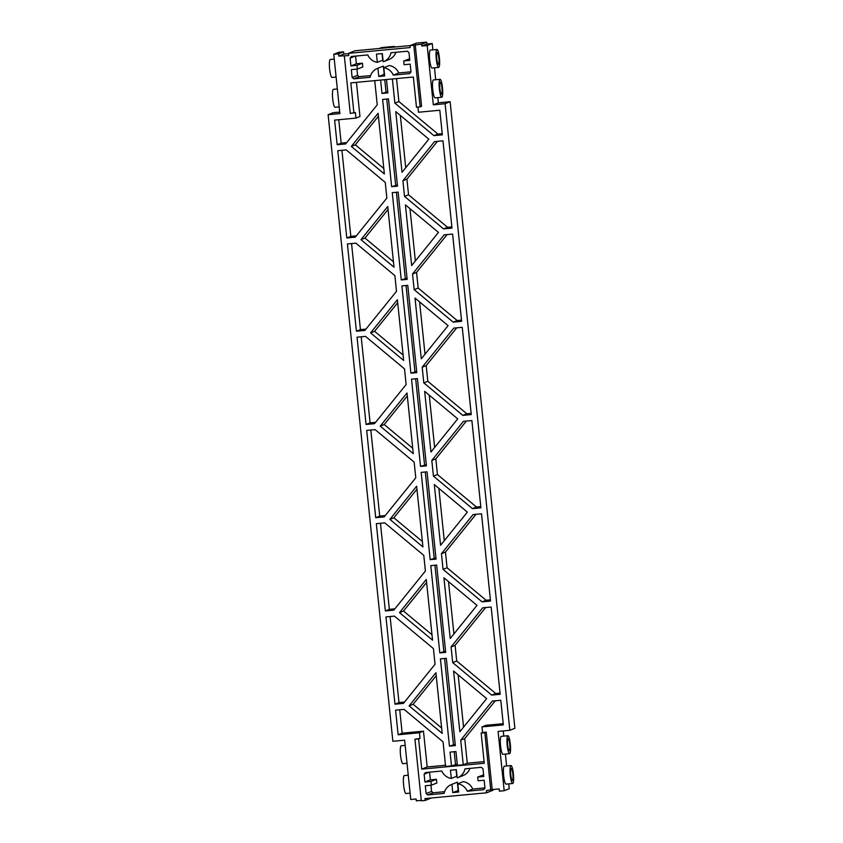<?xml version="1.0" encoding="UTF-8"?>
<svg xmlns="http://www.w3.org/2000/svg" width="843" height="843" viewBox="0 0 843 843"><rect width="100%" height="100%" fill="white"/><g stroke="black" fill="none" stroke-linecap="round" stroke-linejoin="round"><path stroke-width="1.26" d="M431.342 797.984L425.167 800.45L424.977 798.584L486.58 792.799L493.06 790.218L492.986 789.501M339.729 112.077L333.164 112.699L328.117 114.711L339.887 113.605L333.754 54.3L338.538 53.847L338.77 56.091L343.818 54.078L343.596 51.834L338.812 52.287L333.754 54.3M348.549 53.636L343.818 54.078M379.445 48.42L391.584 47.282L393.66 46.46L381.521 47.598L379.297 48.483L354.998 50.77L348.517 53.351L410.13 47.566L409.93 45.701L416.41 43.119L426.706 42.15L421.658 44.163L421.848 46.028L427.18 45.533L432.238 43.509L426.895 44.015L426.706 42.15M393.66 46.46L395.999 46.913M490.763 790.144L484.83 732.715L486.253 732.145L492.186 789.585L486.348 790.565L486.58 792.799M508.74 783.885L509.246 788.7L504.188 790.713L498.065 731.408L509.836 730.301L514.883 728.289L450.13 101.708L438.36 102.814L437.823 97.619M503.808 736.118L503.271 730.923M410.225 45.585L379.297 48.483M432.238 43.509L432.891 49.863M484.83 732.715L481.153 733.062L482.575 732.493L481.996 726.898L486.011 725.296L503.208 723.684M425.167 800.45L421.3 800.818L414.946 739.269L418.623 738.932L421.742 769.143L484.272 763.263L481.153 733.062M424.124 774.19L424.935 782.019L431.005 781.45L431.384 785.181L425.315 785.75L426.126 793.579L427.749 794.938L444.113 793.4A12.413 12.202 68.3 0 1 451.911 784.348L452.765 792.589L458.645 792.03L457.802 783.8A12.413 12.202 68.3 0 1 467.296 791.219L483.661 789.691L484.978 788.057L484.167 780.228L478.097 780.797L477.718 777.067L483.787 776.498L482.976 768.658L481.353 767.309L464.988 768.848A12.413 12.202 68.3 0 1 457.191 777.889L456.337 769.659L450.457 770.207L451.3 778.447A12.413 12.202 68.3 0 1 441.806 771.018L425.441 772.557L424.124 774.19L429.066 772.22M338.77 56.091L348.749 55.585L348.517 53.351M338.538 53.847L343.596 51.834M421.258 800.386L416.294 800.85L416.105 798.985L410.762 799.491L404.64 740.186L392.87 741.292L328.117 114.711M492.186 789.585L499.182 788.922L499.404 791.166L504.188 790.713M509.836 730.301L445.083 103.721L450.13 101.708M445.083 103.721L433.313 104.827L438.36 102.814M433.313 104.827L427.18 45.533M434.472 67.809L435.705 79.716M436.99 49.474L430.373 50.095A9.01 1.612 84.6 0 0 430.288 50.116A9.01 1.612 84.6 0 0 429.635 59.453A9.01 1.612 84.6 0 0 432.059 68.041L438.676 67.419A9.01 1.612 84.6 0 0 439.435 58.293A9.01 1.612 84.6 0 0 436.99 49.474A9.01 1.612 84.6 0 0 436.906 49.495A9.01 1.612 84.6 0 0 436.252 58.831A9.01 1.612 84.6 0 0 438.676 67.419M440.078 79.316L433.45 79.937A9.01 1.612 84.6 0 0 433.365 79.948A9.01 1.612 84.6 0 0 432.712 89.284A9.01 1.612 84.6 0 0 435.136 97.872L441.753 97.251A9.01 1.612 84.6 0 0 442.512 88.136A9.01 1.612 84.6 0 0 440.078 79.316A9.01 1.612 84.6 0 0 439.993 79.326A9.01 1.612 84.6 0 0 439.34 88.663A9.01 1.612 84.6 0 0 441.753 97.251M421.848 46.028L426.895 44.015M421.658 44.163L409.93 45.701M506.622 765.981L505.389 754.063M510.995 765.57L504.367 766.192A9.01 1.612 84.6 0 0 504.283 766.213A9.01 1.612 84.6 0 0 503.64 775.549A9.01 1.612 84.6 0 0 506.053 784.127L512.67 783.516A9.01 1.612 84.6 0 0 513.429 774.39A9.01 1.612 84.6 0 0 510.995 765.57A9.01 1.612 84.6 0 0 510.911 765.592A9.01 1.612 84.6 0 0 510.257 774.928A9.01 1.612 84.6 0 0 512.67 783.516M507.907 735.728L501.29 736.35A9.01 1.612 84.6 0 0 501.206 736.371A9.01 1.612 84.6 0 0 500.552 745.707A9.01 1.612 84.6 0 0 502.976 754.295L509.594 753.674A9.01 1.612 84.6 0 0 510.352 744.548A9.01 1.612 84.6 0 0 507.907 735.728A9.01 1.612 84.6 0 0 507.823 735.749A9.01 1.612 84.6 0 0 507.17 745.086A9.01 1.612 84.6 0 0 509.594 753.674M414.946 739.269L420.046 738.363L419.466 732.767L423.481 731.166L402.153 733.168L398.138 734.769L419.466 732.767M418.623 738.932L420.046 738.363M421.742 769.143L427.18 766.972L423.481 731.166M427.18 766.972L445.483 765.254M467.275 763.21L463.26 764.801L460.721 740.186L464.735 738.594L467.275 763.21L484.103 761.629M398.138 734.769L395.588 710.154L404.05 709.363L443.06 741.851L445.61 766.466L451.49 765.908L450.067 752.114L455.947 751.556L457.38 765.36L463.26 764.801M451.49 765.908L457.254 764.148M486.253 732.145L482.575 732.493M467.296 791.219L472.744 789.059L484.957 787.91M457.802 783.8L463.239 781.63A12.413 12.202 -111.7 0 1 472.744 789.059M452.765 792.589L458.476 790.397M458.202 790.418L457.349 782.178A12.413 12.202 -111.7 0 0 456.938 782.336L451.49 784.506M451.911 784.348L457.349 782.178M477.718 777.067L483.608 774.854M427.749 794.938L433.197 792.768L444.588 791.693M433.197 792.768L431.563 791.419L430.931 785.223M426.126 793.579L431.563 791.419M431.384 785.181L436.822 783.01L436.442 779.28L431.005 781.45M469.951 768.373A12.413 12.202 68.3 0 1 463.049 775.571L457.601 777.741M424.935 782.019L430.373 779.849L436.442 779.28M430.373 779.849L429.582 772.167M451.3 778.447L456.737 776.277L456.063 769.68M344.334 55.996L350.266 113.436L355.377 112.519L355.957 118.115L334.618 120.117L337.158 144.733L345.619 143.942L377.232 104.827L374.735 80.633M413.797 45.332L420.151 106.871L416.474 107.219L413.355 77.008L350.825 82.877L353.944 113.088M350.93 65.923L357 65.354L357.39 69.084L351.32 69.653L352.132 77.493L353.754 78.842L370.109 77.303A12.413 12.202 68.3 0 1 377.917 68.251L378.76 76.492L384.65 75.944L383.797 67.703A12.413 12.202 68.3 0 1 393.302 75.132L409.656 73.594L410.973 71.961L410.172 64.131L404.103 64.7L403.713 60.97L409.782 60.401L408.971 52.572L407.348 51.212L390.983 52.751A12.413 12.202 68.3 0 1 383.186 61.802L382.332 53.562L376.452 54.11L377.306 62.35A12.413 12.202 68.3 0 1 367.801 54.932L351.436 56.46L350.119 58.093L350.93 65.923L356.368 63.762L355.577 56.07M380.614 80.085L381.995 93.457L387.885 92.899L386.505 79.527M460.721 740.186L492.323 701.07L500.784 700.28L503.334 724.896L481.996 726.898M415.22 44.763L421.584 106.302L420.151 106.871M417.949 107.082L418.476 112.245L439.814 110.243L442.354 134.859L433.892 135.649L437.907 134.058L442.227 133.647M396.526 78.589L398.897 101.56L394.882 103.162L433.892 135.649M394.882 103.162L392.385 78.979M402.901 180.739L406.916 179.137L408.539 194.807L404.524 196.408L402.901 180.739L434.514 141.624L442.975 140.823L451.996 228.105L443.534 228.896L447.549 227.294L451.869 226.893M404.524 196.408L443.534 228.896M412.543 273.986L416.558 272.384L418.17 288.043L414.155 289.644L412.543 273.986L444.145 234.86L452.607 234.069L461.627 321.341L453.165 322.142L457.18 320.54L461.5 320.129M414.155 289.644L453.165 322.142M422.174 367.221L426.189 365.62L427.812 381.289L423.797 382.891L422.174 367.221L453.787 328.106L462.249 327.305L471.258 414.587L462.807 415.378L466.822 413.776L471.142 413.376M423.797 382.891L462.807 415.378M431.806 460.468L435.82 458.866L437.443 474.535L433.428 476.126L431.806 460.468L463.418 421.342L471.88 420.552L480.9 507.823L472.438 508.624L476.453 507.022L480.773 506.611M433.428 476.126L472.438 508.624M441.447 553.703L445.462 552.112L447.075 567.771L443.06 569.373L441.447 553.703L473.06 514.588L481.511 513.798L490.531 601.07L482.07 601.86L486.084 600.258L490.405 599.858M443.06 569.373L482.07 601.86M451.079 646.95L455.094 645.348L456.716 661.017L452.702 662.609L451.079 646.95L482.691 607.824L491.153 607.034L500.173 694.305L491.711 695.106L495.726 693.504L500.047 693.094M452.702 662.609L491.711 695.106M394.977 704.19L403.439 703.389L435.041 664.273L433.428 648.604L394.419 616.117L385.957 616.907L394.977 704.19L398.992 702.588L404.503 702.071M385.346 610.943L393.797 610.153L425.409 571.027L423.787 555.368L384.777 522.881L376.326 523.672L385.346 610.943L389.35 609.341L394.872 608.825M375.704 517.707L384.166 516.907L415.778 477.791L414.155 462.122L375.146 429.635L366.684 430.425L375.704 517.707L379.719 516.106L385.23 515.589M366.073 424.461L374.524 423.671L406.136 384.545L404.524 368.886L365.514 336.389L357.053 337.189L366.073 424.461L370.088 422.859L375.599 422.343M356.431 331.225L364.893 330.424L396.505 291.309L394.882 275.64L355.872 243.153L347.411 243.943L356.431 331.225L360.446 329.624L365.967 329.107M346.8 237.979L355.261 237.189L386.863 198.063L385.251 182.404L346.241 149.906L337.78 150.707L346.8 237.979L350.814 236.377L356.326 235.861M442.185 733.41L435.915 672.714L409.129 705.876L442.185 733.41M399.487 612.629L432.554 640.164L426.284 579.468L399.487 612.629L403.502 611.027L431.995 634.758M440.425 658.868L446.316 658.32L455.336 745.591L449.445 746.139L440.425 658.868M439.814 652.904L445.694 652.356L436.674 565.073L430.794 565.632L439.814 652.904L445.568 651.144M389.856 519.383L422.923 546.928L416.642 486.232L389.856 519.383L393.871 517.792L422.364 541.512M436.063 559.109L427.043 471.838L421.163 472.386L430.172 559.657L436.063 559.109M459.846 731.756L453.576 671.049L486.643 698.594L459.846 731.756M450.215 638.509L477.001 605.348L443.934 577.813L450.215 638.509M440.573 545.273L467.37 512.112L434.303 484.567L440.573 545.273M380.214 426.147L413.281 453.682L407.011 392.986L380.214 426.147L384.229 424.545L412.722 448.276M370.583 332.901L403.649 360.446L397.38 299.75L370.583 332.901L374.598 331.299L403.091 355.029M426.432 465.863L417.411 378.591L411.521 379.15L420.541 466.421L426.432 465.863M416.79 372.627L407.77 285.356L401.89 285.903L410.91 373.175L416.79 372.627M360.952 239.665L394.008 267.199L387.738 206.503L360.952 239.665L364.966 238.063L393.449 261.794M351.31 146.419L384.376 173.964L378.107 113.257L351.31 146.419L355.325 144.817L383.818 168.547M407.158 279.381L398.138 192.109L392.248 192.668L401.268 279.939L407.158 279.381M397.517 186.145L388.497 98.873L382.617 99.421L391.637 186.693L397.517 186.145M430.942 452.027L457.728 418.866L424.661 391.331L430.942 452.027M421.3 358.781L448.097 325.63L415.03 298.085L421.3 358.781M411.669 265.545L438.465 232.383L405.399 204.849L411.669 265.545M395.757 111.603L428.824 139.148L402.027 172.299L395.757 111.603M332.089 77.408A9.01 1.612 -95.4 0 1 332.005 77.43A9.01 1.612 -95.4 0 1 329.571 68.61A9.01 1.612 -95.4 0 1 330.33 59.484L334.26 59.115M335.177 107.251A9.01 1.612 -95.4 0 1 335.092 107.272A9.01 1.612 -95.4 0 1 332.648 98.452A9.01 1.612 -95.4 0 1 333.406 89.326L337.337 88.958M406.094 793.505A9.01 1.612 -95.4 0 1 406.01 793.526A9.01 1.612 -95.4 0 1 403.565 784.707A9.01 1.612 -95.4 0 1 404.324 775.581L408.254 775.212M403.007 763.674A9.01 1.612 -95.4 0 1 402.922 763.684A9.01 1.612 -95.4 0 1 400.488 754.864A9.01 1.612 -95.4 0 1 401.247 745.749L405.177 745.381M399.73 709.764L402.153 733.168M455.505 764.306L454.208 751.724M495.273 700.796L464.735 738.594M356.441 82.351L359.972 116.513L355.957 118.115M377.306 62.35L382.743 60.18L382.058 53.583M350.119 58.093L355.061 56.123M357 65.354L362.437 63.183L356.368 63.762M362.437 63.183L362.827 66.913L357.39 69.084M383.607 61.644L389.044 59.474A12.413 12.202 -111.7 0 0 395.947 52.287M356.926 69.126L357.569 75.322L352.132 77.493M353.754 78.842L359.192 76.671L357.569 75.322M370.583 75.607L359.192 76.671M403.713 60.97L409.614 58.757M377.495 68.409L382.933 66.249A12.413 12.202 68.3 0 1 383.354 66.091L384.208 74.321L378.76 76.492M377.917 68.251L383.354 66.091M383.797 67.703L389.234 65.533A12.413 12.202 68.3 0 1 398.739 72.962L393.302 75.132M410.962 71.813L398.739 72.962M381.995 93.457L387.759 91.687M386.01 91.855L384.756 79.695M337.158 144.733L341.173 143.141L346.694 142.615M338.76 119.738L341.173 143.141M398.897 101.56L437.907 134.058M408.539 194.807L447.549 227.294M437.454 141.35L406.916 179.137M418.17 288.043L457.18 320.54M447.096 234.586L416.558 272.384M427.812 381.289L466.822 413.776M456.727 327.832L426.189 365.62M437.443 474.535L476.453 507.022M466.369 421.068L435.82 458.866M447.075 567.771L486.084 600.258M476 514.314L445.462 552.112M456.716 661.017L495.726 693.504M485.631 607.55L455.094 645.348M390.098 616.528L398.992 702.588M380.456 523.282L389.35 609.341M370.825 430.046L379.719 516.106M361.194 336.8L370.088 422.859M351.552 243.553L360.446 329.624M341.921 150.317L350.814 236.377M409.129 705.876L413.144 704.274L441.627 728.004M436.231 675.696L413.144 704.274M426.59 582.46L403.502 611.027M449.445 746.139L455.209 744.38M453.46 744.548L444.567 658.478M443.829 651.302L434.935 565.242M416.958 489.214L393.871 517.792M430.172 559.657L435.936 557.897M434.187 558.066L425.293 471.996M458.149 674.864L463.555 727.161M448.508 581.617L453.913 633.925M438.876 488.382L444.282 540.679M407.317 395.968L384.229 424.545M397.685 302.732L374.598 331.299M420.541 466.421L426.305 464.651M424.556 464.82L415.662 378.76M410.91 373.175L416.663 371.415M414.925 371.573L406.031 285.514M388.043 209.486L364.966 238.063M378.412 116.25L355.325 144.817M401.268 279.939L407.032 278.169M405.283 278.338L396.389 192.278M391.637 186.693L397.39 184.933M395.652 185.091L386.758 99.031M429.235 395.135L434.64 447.443M419.603 301.899L425.009 354.197M409.972 208.653L415.378 260.961M400.33 115.417L405.736 167.715M438.444 64.416A6.006 1.075 -95.4 0 1 438.392 64.426A6.006 1.075 -95.4 0 1 436.769 58.546A6.006 1.075 -95.4 0 1 437.275 52.466A6.006 1.075 -95.4 0 1 438.887 58.188A6.006 1.075 -95.4 0 1 438.444 64.416M441.532 94.247A6.006 1.075 -95.4 0 1 441.479 94.258A6.006 1.075 -95.4 0 1 439.846 88.378A6.006 1.075 -95.4 0 1 440.352 82.298A6.006 1.075 -95.4 0 1 441.964 88.03A6.006 1.075 -95.4 0 1 441.532 94.247M512.449 780.502A6.006 1.075 -95.4 0 1 512.396 780.523A6.006 1.075 -95.4 0 1 510.763 774.643A6.006 1.075 -95.4 0 1 511.269 768.563A6.006 1.075 -95.4 0 1 512.881 774.285A6.006 1.075 -95.4 0 1 512.449 780.502M509.362 750.67A6.006 1.075 -95.4 0 1 509.309 750.681A6.006 1.075 -95.4 0 1 507.686 744.801A6.006 1.075 -95.4 0 1 508.192 738.721A6.006 1.075 -95.4 0 1 509.804 744.443A6.006 1.075 -95.4 0 1 509.362 750.67M336.115 77.05L332.005 77.43M339.192 106.882L335.092 107.272M410.109 793.137L406.01 793.526M407.032 763.305L402.922 763.684"/></g></svg>
